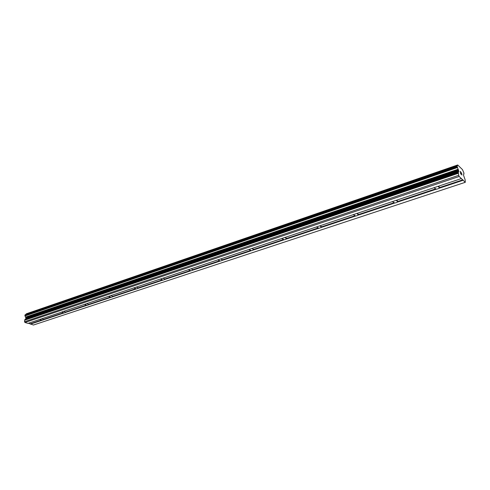 <?xml version="1.0" encoding="UTF-8"?>
<svg xmlns="http://www.w3.org/2000/svg" width="490" height="490" viewBox="0 0 490 490"><rect width="100%" height="100%" fill="white"/><g stroke="black" fill="none" stroke-linecap="round" stroke-linejoin="round"><path stroke-width="0.73" d="M438.036 186.365L439.273 187.548L438.911 188.319L437.772 188.889L436.327 189.177L433.975 187.719M63.786 311.426L65.513 312.087L64.992 312.785L64.11 312.939L61.66 312.124L62.126 311.848L461.372 178.568L459.185 176.486L458.677 175.322L458.328 172.511L458.756 171.212L457.096 166.318L457.691 164.971L462.456 169.589L463.908 172.939L463.546 175.236L465.145 179.836L465.292 182.305L461.372 178.568M396.202 200.343L397.494 201.494L397.206 202.186L396.153 202.719L394.781 202.995L392.392 201.617M356.885 213.481L358.239 214.602L357.032 215.722L355.722 215.98L353.302 214.681M319.866 225.853L321.269 226.937L320.184 227.966L318.935 228.211L316.491 226.98M284.953 237.521L286.411 238.55L285.419 239.524L284.218 239.757L281.762 238.587M251.964 248.54L253.477 249.514L252.564 250.439L251.419 250.66L248.945 249.551M220.745 258.977L222.307 259.89L221.468 260.778L220.365 260.986L217.891 259.927M191.167 268.857L192.766 269.721L191.988 270.572L190.935 270.774L188.454 269.763M163.09 278.24L164.726 279.055L164.009 279.876L162.992 280.066L160.518 279.104M136.416 287.158L138.076 287.93L137.414 288.714L136.441 288.892L133.966 287.973M111.028 295.635L112.718 296.37L112.106 297.124L111.163 297.295L108.7 296.419M86.846 303.72L88.555 304.413L87.992 305.135L87.085 305.301L84.629 304.462M41.766 318.782L43.506 319.413L43.022 320.086L42.177 320.233L39.727 319.437M457.09 166.147L25.045 314.874L24.886 315.627L26.062 318.402L24.886 319.59L24.5 321.728L24.959 322.481L27.985 323.388L61.654 312.136M28.389 323.253L33.443 325.029L465.292 182.305M25.75 314.635L25.921 314.237L457.501 165.479M26.478 313.753L25.921 314.237M460.288 171.623L460.453 172.572L460.282 171.623L460.827 172.143M460.778 173.013L460.478 172.731L460.649 173.681L460.478 172.731M460.649 173.681L461.188 174.201L460.649 173.687M460.796 171.984L460.19 171.402L460.796 171.984M461.219 174.36L460.606 173.772L460.19 171.396M461.537 172.707L461.96 175.077L461.537 172.707M461.96 175.077L461.525 172.946M24.959 322.481L459.185 176.486M43.506 319.413L63.675 312.7M43.463 319.805L64.11 312.939M65.513 312.087L86.638 305.056M65.464 312.491L87.085 305.301M88.555 304.413L110.703 297.044M88.5 304.835L111.163 297.295M112.718 296.37L135.963 288.635M112.651 296.805L136.441 288.892M138.076 287.93L162.502 279.796M137.996 288.377L162.992 280.066M164.726 279.055L190.42 270.505M164.634 279.521L190.935 270.774M192.766 269.721L219.839 260.711M192.662 270.198L220.365 260.986M222.307 259.89L250.868 250.384M222.184 260.38L251.419 250.66M253.477 249.514L283.649 239.469M253.336 250.023L284.218 239.757M286.411 238.55L318.341 227.917M286.252 239.077L318.935 228.211M321.262 226.95L355.103 215.68M321.085 227.501L355.722 215.98M358.202 214.651L394.138 202.689M358 215.22L394.781 202.995M397.433 201.592L435.659 188.864M397.206 202.186L436.327 189.177M439.169 187.695L462.94 179.781M438.911 188.319L463.148 180.265M30.27 323.817L41.754 319.995M24.5 321.728L458.677 175.322M25.829 317.195L458.266 169.497M25.743 317.024L458.162 169.234M30.46 324.129L42.177 320.233M24.598 320.227L458.322 173.301M24.886 319.59L458.328 172.511M25.921 318.721L458.75 171.604M26.062 318.402L458.756 171.212M26.099 317.863L458.628 170.483M26.001 317.477L458.456 169.926M25.057 315.934L457.421 167.549M24.886 315.627L457.231 167.084M24.923 315.058L457.096 166.318M25.988 314.115L457.513 165.326M26.374 313.79L457.666 164.995M463.663 174.005L463.969 173.901M43.469 319.799L43.494 319.364M65.47 312.455L65.489 312.014M88.519 304.762L88.531 304.308M112.682 296.695L112.688 296.23M138.039 288.224L138.039 287.746M164.689 279.318L164.689 278.828M192.735 269.941L192.723 269.439M222.282 260.061L222.264 259.541M253.459 249.624L253.428 249.092M286.405 238.599L286.362 238.048M321.269 226.937L321.213 226.356M358.239 214.602L358.159 213.952M397.494 201.494L397.396 200.778M439.273 187.548L439.144 186.757M25.045 314.874L457.121 166.104M26.417 313.765L457.691 164.971M463.656 174.036L464.018 173.913"/></g></svg>
